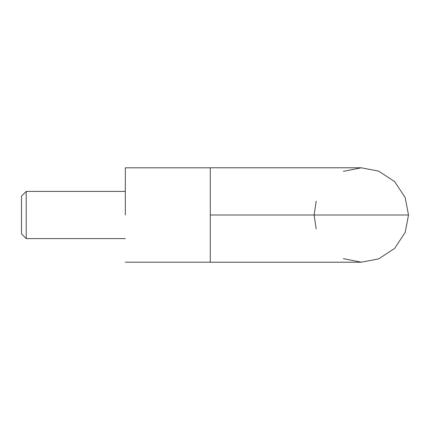 <?xml version="1.0" encoding="UTF-8"?>
<svg xmlns="http://www.w3.org/2000/svg" width="430" height="430" viewBox="0 0 430 430"><rect width="100%" height="100%" fill="white"/><g stroke="black" fill="none" stroke-linecap="round" stroke-linejoin="round"><path stroke-width="0.64" d="M210.281 215L210.281 262.192L210.281 167.807L210.281 215L408.5 215L405.189 197.628L394.675 181.627L378.679 171.119L361.308 167.807L378.679 171.119L394.675 181.627L405.189 197.628L408.5 215L405.189 232.372L394.675 248.373L378.679 258.881L361.308 262.192L343.339 258.64M125.329 215L125.329 167.807L125.329 215M361.308 262.192L378.679 258.881L394.675 248.373L405.189 232.372L408.5 215L405.189 232.372L394.675 248.373L378.679 258.881L361.308 262.192M316.195 201.132L314.11 215L316.195 228.868M21.5 215L21.5 196.123L26.219 191.404L26.219 238.596L21.5 233.877L21.5 215M343.339 171.36L361.308 167.807L378.679 171.119L394.675 181.627L405.189 197.628L408.5 215M210.281 167.775L361.308 167.775M210.281 262.225L361.308 262.225M125.329 262.192L210.281 262.192M210.281 167.807L125.329 167.807M26.219 238.596L125.329 238.596M125.329 191.404L26.219 191.404"/></g></svg>
